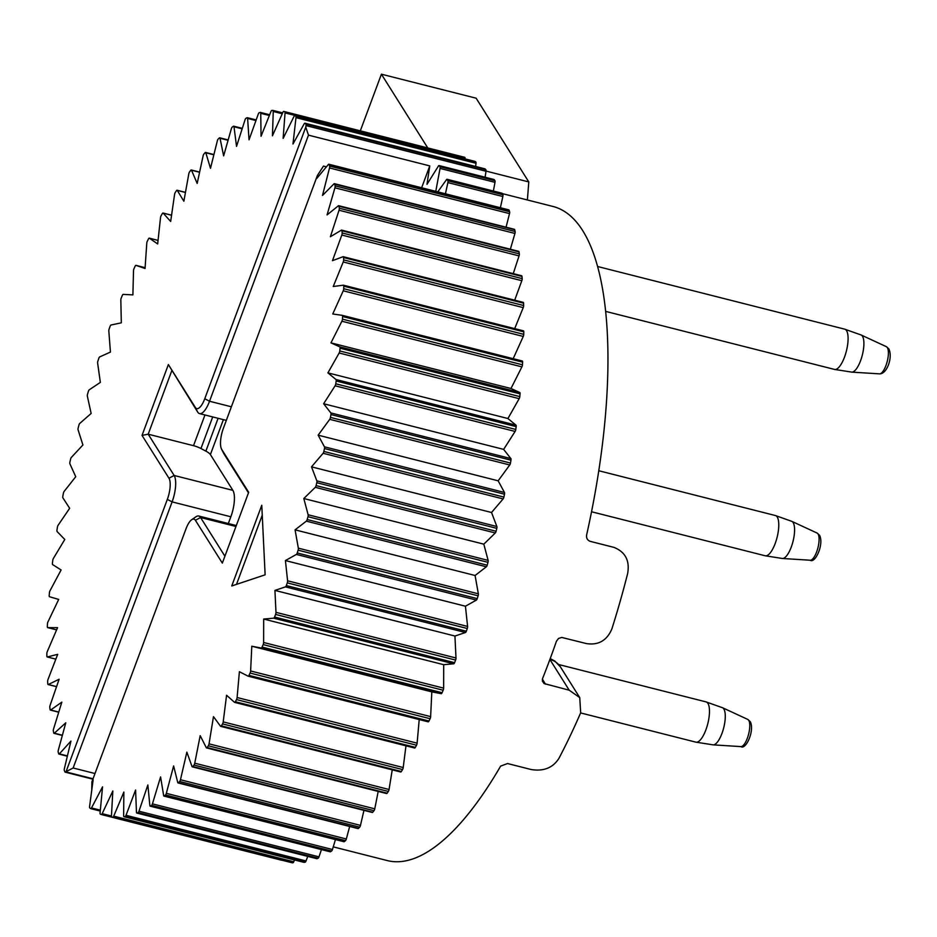 <?xml version="1.0" encoding="UTF-8"?>
<svg xmlns="http://www.w3.org/2000/svg" width="937" height="937" viewBox="0 0 937 937"><rect width="100%" height="100%" fill="white"/><g stroke="black" fill="none" stroke-linecap="round" stroke-linejoin="round"><path stroke-width="1.41" d="M427.776 147.952L381.406 74.187L360.323 130.84M333.244 846.872L387.192 860.553A337.379 113.67 -75.8 0 0 500.639 766.115L507.549 763.538L531.232 769.546C543.683 771.526 552.9 767.813 558.897 758.42A337.379 113.67 -75.8 0 0 580.682 712.788L579.745 697.62L569.204 690.194L544.057 683.541L542.359 681.058L542.593 678.458A337.379 113.67 -75.8 0 0 556.461 641.189L558.534 638.46L561.778 637.453L586.527 643.602C598.497 645.406 606.942 640.51 611.873 628.926A337.379 113.67 -75.8 0 0 627.614 573.667C629.945 560.689 625.366 551.916 613.864 547.349L590.181 541.34C587.347 540.227 586.175 538.061 586.656 534.828A337.379 113.67 -75.8 0 0 582.732 230.666A337.379 113.67 -75.8 0 0 553.029 206.48L502.326 193.619M486.034 171.084L528.784 181.93L476.148 98.209L381.406 74.187M528.784 181.93L527.39 199.979M435.775 191.347L440.039 168.414A2.073 0.703 -75.8 0 0 439.968 166.763A2.073 0.703 -75.8 0 0 439.957 166.739A363.333 122.407 104.2 0 0 439.242 165.697A2.073 0.703 -75.8 0 0 439.066 165.568A2.073 0.703 -75.8 0 0 438.422 166.06L426.979 184.343L429.767 165.896L308.496 135.151L305.767 127.139L306.001 125.593A2.073 0.703 -75.8 0 0 305.907 124.129A2.073 0.703 -75.8 0 0 305.837 124.047A363.333 122.407 104.2 0 0 305.029 123.262A2.073 0.703 -75.8 0 0 304.912 123.192A2.073 0.703 -75.8 0 0 304.174 123.836L292.976 144.017L295.987 117.629A2.073 0.703 -75.8 0 0 295.869 116.364A2.073 0.703 -75.8 0 0 295.752 116.235A363.333 122.407 104.2 0 0 294.85 115.719A2.073 0.703 -75.8 0 0 294.792 115.696A2.073 0.703 -75.8 0 0 293.984 116.481L283.126 138.395L285.047 112.909A2.073 0.703 -75.8 0 0 284.895 111.819A2.073 0.703 -75.8 0 0 284.719 111.667A363.333 122.407 104.2 0 0 284.649 111.655A363.333 122.407 104.2 0 0 283.747 111.433A2.073 0.703 -75.8 0 0 282.869 112.381L272.444 135.806L273.253 111.468A2.073 0.703 -75.8 0 0 273.1 110.554A2.073 0.703 -75.8 0 0 272.913 110.402A2.073 0.703 -75.8 0 0 272.854 110.39A363.333 122.407 104.2 0 0 271.812 110.437A2.073 0.703 -75.8 0 0 270.934 111.562L261.048 136.275L260.744 113.307A2.073 0.703 -75.8 0 0 260.58 112.557A2.073 0.703 -75.8 0 0 260.404 112.417A2.073 0.703 -75.8 0 0 260.263 112.417A363.333 122.407 104.2 0 0 259.174 112.745A2.073 0.703 -75.8 0 0 258.296 114.033L249.043 139.812L247.614 118.425A2.073 0.703 -75.8 0 0 247.462 117.839A2.073 0.703 -75.8 0 0 247.286 117.687A2.073 0.703 -75.8 0 0 247.063 117.722A363.333 122.407 104.2 0 0 245.927 118.32A2.073 0.703 -75.8 0 0 245.061 119.76L236.534 146.371L234.004 126.764A2.073 0.703 -75.8 0 0 233.863 126.319A2.073 0.703 -75.8 0 0 233.688 126.179A2.073 0.703 -75.8 0 0 233.395 126.261A363.333 122.407 104.2 0 0 232.212 127.127A2.073 0.703 -75.8 0 0 231.369 128.709L223.638 155.893L220.031 138.254A2.073 0.703 -75.8 0 0 219.914 137.938A2.073 0.703 -75.8 0 0 219.726 137.798A2.073 0.703 -75.8 0 0 219.363 137.95A363.333 122.407 104.2 0 0 218.157 139.074A2.073 0.703 -75.8 0 0 217.349 140.784L210.485 168.297L205.824 152.778A2.073 0.703 -75.8 0 0 205.742 152.59A2.073 0.703 -75.8 0 0 205.554 152.438A2.073 0.703 -75.8 0 0 205.098 152.672A363.333 122.407 104.2 0 0 203.891 154.055A2.073 0.703 -75.8 0 0 203.106 155.87L197.18 183.453L191.523 170.218A2.073 0.703 -75.8 0 0 191.476 170.124A2.073 0.703 -75.8 0 0 191.289 169.972A2.073 0.703 -75.8 0 0 190.75 170.311A363.333 122.407 104.2 0 0 189.543 171.928A2.073 0.703 -75.8 0 0 188.805 173.837L183.863 201.232L177.257 190.387A2.073 0.703 -75.8 0 0 177.07 190.234A2.073 0.703 -75.8 0 0 176.449 190.691A363.333 122.407 104.2 0 0 175.242 192.53A2.073 0.703 -75.8 0 0 174.563 194.521L170.663 221.46L163.155 213.121A2.073 0.703 -75.8 0 0 163.026 213.027A2.073 0.703 -75.8 0 0 162.324 213.613A363.333 122.407 104.2 0 0 161.141 215.662A2.073 0.703 -75.8 0 0 160.508 217.7L157.674 243.96L149.358 238.185A2.073 0.703 -75.8 0 0 149.276 238.15A2.073 0.703 -75.8 0 0 148.503 238.876A363.333 122.407 104.2 0 0 147.355 241.114A2.073 0.703 -75.8 0 0 146.781 243.198L145.048 268.497L135.994 265.37A2.073 0.703 -75.8 0 0 135.97 265.358A2.073 0.703 -75.8 0 0 135.115 266.237A363.333 122.407 104.2 0 0 134.014 268.65A2.073 0.703 -75.8 0 0 133.511 270.734L132.89 294.874L123.18 294.394A2.073 0.703 -75.8 0 0 122.302 295.448A363.333 122.407 104.2 0 0 121.248 298.001A2.073 0.703 -75.8 0 0 120.826 300.086L121.318 322.82L111.046 325.01A2.073 0.703 -75.8 0 0 110.156 326.228A363.333 122.407 104.2 0 0 109.172 328.899A2.073 0.703 -75.8 0 0 108.821 330.972L110.437 352.078L99.685 356.915A2.073 0.703 -75.8 0 0 98.818 358.297A363.333 122.407 104.2 0 0 97.905 361.061A2.073 0.703 -75.8 0 0 97.635 363.087L100.353 382.39L89.226 389.815A2.073 0.703 -75.8 0 0 88.383 391.35A363.333 122.407 104.2 0 0 87.539 394.184A2.073 0.703 -75.8 0 0 87.352 396.152L91.147 413.451L79.762 423.419A2.073 0.703 -75.8 0 0 78.931 425.082A363.333 122.407 104.2 0 0 78.181 427.951A2.073 0.703 -75.8 0 0 78.087 429.849L82.913 444.993L71.376 457.385A2.073 0.703 -75.8 0 0 70.58 459.165A363.333 122.407 104.2 0 0 69.924 462.058A2.073 0.703 -75.8 0 0 69.912 463.85L75.733 476.71L64.138 491.421A2.073 0.703 -75.8 0 0 63.388 493.307A363.333 122.407 104.2 0 0 62.838 496.177A2.073 0.703 -75.8 0 0 62.908 497.863L69.666 508.299L58.141 525.2A2.073 0.703 -75.8 0 0 57.426 527.156A363.333 122.407 104.2 0 0 56.981 530.002A2.073 0.703 -75.8 0 0 57.134 531.56L64.782 539.478L53.409 558.405A2.073 0.703 -75.8 0 0 52.765 560.431A363.333 122.407 104.2 0 0 52.425 563.207A2.073 0.703 -75.8 0 0 52.659 564.624L61.104 569.954L50.012 590.732A2.073 0.703 -75.8 0 0 49.427 592.793A363.333 122.407 104.2 0 0 49.204 595.487A2.073 0.703 -75.8 0 0 49.52 596.74L58.691 599.434L47.974 621.863A2.073 0.703 -75.8 0 0 47.447 623.96A363.333 122.407 104.2 0 0 47.342 626.525A2.073 0.703 -75.8 0 0 47.682 627.614A2.073 0.703 -75.8 0 0 47.74 627.614L57.555 627.649L47.307 651.531A2.073 0.703 -75.8 0 0 46.85 653.628A363.333 122.407 104.2 0 0 46.862 656.052A2.073 0.703 -75.8 0 0 47.201 656.966A2.073 0.703 -75.8 0 0 47.33 656.966L57.696 654.331L48.021 679.442A2.073 0.703 -75.8 0 0 47.646 681.515A363.333 122.407 104.2 0 0 47.775 683.787A2.073 0.703 -75.8 0 0 48.103 684.549A2.073 0.703 -75.8 0 0 48.314 684.514L59.125 679.243L50.106 705.338A2.073 0.703 -75.8 0 0 49.813 707.388A363.333 122.407 104.2 0 0 50.059 709.473A2.073 0.703 -75.8 0 0 50.375 710.082A2.073 0.703 -75.8 0 0 50.657 710L61.83 702.141L53.561 728.974A2.073 0.703 -75.8 0 0 53.339 730.977A363.333 122.407 104.2 0 0 53.702 732.851A2.073 0.703 -75.8 0 0 53.995 733.331A2.073 0.703 -75.8 0 0 54.358 733.191L65.777 722.814L58.328 750.139A2.073 0.703 -75.8 0 0 58.199 752.071A363.333 122.407 104.2 0 0 58.668 753.735A2.073 0.703 -75.8 0 0 58.937 754.086A2.073 0.703 -75.8 0 0 59.382 753.863L70.943 741.073L64.384 768.633A2.073 0.703 104.2 0 0 64.325 770.472A363.333 122.407 -75.8 0 0 64.911 771.901A2.073 0.703 104.2 0 0 65.145 772.147L92.892 779.186M465.033 158.868L465.057 158.552A2.073 0.703 -75.8 0 0 464.916 157.463A2.073 0.703 -75.8 0 0 464.729 157.311A363.333 122.407 -75.8 0 0 464.67 157.299A363.333 122.407 -75.8 0 0 464.6 157.287M475.633 166.481L476.008 163.272A2.073 0.703 -75.8 0 0 475.879 162.007A2.073 0.703 -75.8 0 0 475.762 161.878A363.333 122.407 -75.8 0 0 474.86 161.363A2.073 0.703 -75.8 0 0 474.801 161.34A2.073 0.703 -75.8 0 0 474.743 161.34M485.108 177.234L486.01 171.237A2.073 0.703 -75.8 0 0 485.916 169.773A2.073 0.703 -75.8 0 0 485.846 169.691A363.333 122.407 -75.8 0 0 485.038 168.906A2.073 0.703 -75.8 0 0 484.921 168.836A2.073 0.703 -75.8 0 0 484.78 168.847M493.377 191.031L494.994 182.34A2.073 0.703 -75.8 0 0 494.923 180.689A2.073 0.703 -75.8 0 0 494.912 180.677A363.333 122.407 -75.8 0 0 494.186 179.623A2.073 0.703 -75.8 0 0 494.022 179.494A2.073 0.703 -75.8 0 0 493.811 179.529M445.426 193.795L447.898 182.586A2.073 0.703 -75.8 0 0 447.909 180.794A363.333 122.407 104.2 0 0 447.277 179.494A2.073 0.703 -75.8 0 0 447.254 179.435A2.073 0.703 -75.8 0 0 447.066 179.283A2.073 0.703 -75.8 0 0 446.504 179.658L437.79 191.862M500.381 207.733L502.853 196.512A2.073 0.703 -75.8 0 0 502.853 194.732A363.333 122.407 -75.8 0 0 502.232 193.42A2.073 0.703 -75.8 0 0 502.197 193.362A2.073 0.703 -75.8 0 0 502.021 193.221A2.073 0.703 -75.8 0 0 501.787 193.268M248.2 676.198L428.104 721.806A2.073 0.703 -75.8 0 0 428.15 721.83A2.073 0.703 -75.8 0 0 428.97 721.021A363.333 122.407 -75.8 0 0 430.106 718.702A2.073 0.703 -75.8 0 0 430.633 716.618L431.816 691.869L441.21 693.673A2.073 0.703 -75.8 0 0 442.088 692.712A363.333 122.407 -75.8 0 0 443.166 690.229A2.073 0.703 -75.8 0 0 443.634 688.133L443.693 664.684L453.695 663.818A2.073 0.703 -75.8 0 0 454.586 662.682A363.333 122.407 -75.8 0 0 455.605 660.07A2.073 0.703 -75.8 0 0 455.991 657.985L454.937 636.036L465.455 632.522A2.073 0.703 -75.8 0 0 466.333 631.222A363.333 122.407 -75.8 0 0 467.294 628.504A2.073 0.703 -75.8 0 0 467.598 626.443L465.431 606.216L476.383 600.078A2.073 0.703 -75.8 0 0 477.238 598.614A363.333 122.407 -75.8 0 0 478.116 595.815A2.073 0.703 -75.8 0 0 478.35 593.812L475.094 575.494L486.35 566.791A2.073 0.703 -75.8 0 0 487.193 565.187A363.333 122.407 -75.8 0 0 487.99 562.341A2.073 0.703 -75.8 0 0 488.13 560.396L483.82 544.163L495.286 532.966A2.073 0.703 -75.8 0 0 496.106 531.244A363.333 122.407 -75.8 0 0 496.809 528.351A2.073 0.703 -75.8 0 0 496.868 526.512L491.527 512.492L503.11 498.917A2.073 0.703 -75.8 0 0 503.883 497.09A363.333 122.407 -75.8 0 0 504.493 494.197A2.073 0.703 -75.8 0 0 504.457 492.464L498.156 480.81L509.74 464.975A2.073 0.703 -75.8 0 0 510.466 463.054A363.333 122.407 -75.8 0 0 510.97 460.184A2.073 0.703 -75.8 0 0 510.888 458.603A2.073 0.703 -75.8 0 0 510.852 458.568L503.649 449.385L515.104 431.442A2.073 0.703 -75.8 0 0 515.783 429.451A363.333 122.407 -75.8 0 0 516.182 426.64A2.073 0.703 -75.8 0 0 516.064 425.246A2.073 0.703 -75.8 0 0 515.982 425.152L507.924 418.523L519.18 398.647A2.073 0.703 -75.8 0 0 519.801 396.597A363.333 122.407 -75.8 0 0 520.07 393.856A2.073 0.703 -75.8 0 0 519.941 392.662A2.073 0.703 -75.8 0 0 519.801 392.521L510.981 388.504L330.96 342.86L341.888 321.227A2.073 0.703 -75.8 0 0 342.45 319.154A363.333 122.407 104.2 0 0 342.602 316.519A2.073 0.703 -75.8 0 0 342.462 315.5A2.073 0.703 -75.8 0 0 342.274 315.347A2.073 0.703 -75.8 0 0 342.251 315.347L332.752 313.977L343.247 290.798A2.073 0.703 -75.8 0 0 343.738 288.701A363.333 122.407 104.2 0 0 343.774 286.195A2.073 0.703 -75.8 0 0 343.621 285.352A2.073 0.703 -75.8 0 0 343.446 285.199A2.073 0.703 -75.8 0 0 343.352 285.188L333.244 286.499L343.223 261.973A2.073 0.703 -75.8 0 0 343.633 259.889A363.333 122.407 104.2 0 0 343.563 257.534A2.073 0.703 -75.8 0 0 343.41 256.843A2.073 0.703 -75.8 0 0 343.223 256.703A2.073 0.703 -75.8 0 0 343.059 256.715L332.459 260.673L341.818 235.046A2.073 0.703 -75.8 0 0 342.157 232.973A363.333 122.407 104.2 0 0 341.97 230.795A2.073 0.703 -75.8 0 0 341.818 230.268A2.073 0.703 -75.8 0 0 341.642 230.115A2.073 0.703 -75.8 0 0 341.396 230.162L330.386 236.733L339.042 210.239A2.073 0.703 -75.8 0 0 339.299 208.225A363.333 122.407 104.2 0 0 338.995 206.234A2.073 0.703 -75.8 0 0 338.866 205.835A2.073 0.703 -75.8 0 0 338.69 205.695A2.073 0.703 -75.8 0 0 338.362 205.8L327.06 214.924L334.931 187.81A2.073 0.703 -75.8 0 0 335.106 185.854A363.333 122.407 104.2 0 0 334.685 184.074A2.073 0.703 -75.8 0 0 334.579 183.816A2.073 0.703 -75.8 0 0 334.404 183.664A2.073 0.703 -75.8 0 0 333.994 183.839L322.504 195.446L329.508 167.957A2.073 0.703 -75.8 0 0 329.601 166.083A363.333 122.407 104.2 0 0 329.074 164.525A2.073 0.703 -75.8 0 0 329.004 164.373A2.073 0.703 -75.8 0 0 328.828 164.233A2.073 0.703 -75.8 0 0 328.337 164.502L316.753 178.463L317.42 175.43L323.488 166.095L326.404 166.833M506.062 227.187L509.517 213.601A2.073 0.703 -75.8 0 0 509.611 211.727A363.333 122.407 -75.8 0 0 509.096 210.169A2.073 0.703 -75.8 0 0 509.014 210.017A2.073 0.703 -75.8 0 0 508.838 209.876A2.073 0.703 -75.8 0 0 508.604 209.911M510.36 249.219L514.94 233.454A2.073 0.703 -75.8 0 0 515.116 231.498A363.333 122.407 -75.8 0 0 514.694 229.717A2.073 0.703 -75.8 0 0 514.6 229.46A2.073 0.703 -75.8 0 0 514.413 229.307A2.073 0.703 -75.8 0 0 514.179 229.354M513.253 273.627L519.051 255.883A2.073 0.703 -75.8 0 0 519.309 253.868A363.333 122.407 -75.8 0 0 519.004 251.877A2.073 0.703 -75.8 0 0 518.875 251.479A2.073 0.703 -75.8 0 0 518.7 251.339A2.073 0.703 -75.8 0 0 518.466 251.374M514.706 300.18L521.827 280.69A2.073 0.703 -75.8 0 0 522.167 278.617A363.333 122.407 -75.8 0 0 521.979 276.438A2.073 0.703 -75.8 0 0 521.827 275.9A2.073 0.703 -75.8 0 0 521.651 275.759A2.073 0.703 -75.8 0 0 521.417 275.806M514.694 328.618L523.233 307.617A2.073 0.703 -75.8 0 0 523.642 305.532A363.333 122.407 -75.8 0 0 523.572 303.178A2.073 0.703 -75.8 0 0 523.42 302.487A2.073 0.703 -75.8 0 0 523.244 302.346A2.073 0.703 -75.8 0 0 523.069 302.358M513.183 358.684L523.256 336.442A2.073 0.703 -75.8 0 0 523.748 334.345A363.333 122.407 -75.8 0 0 523.795 331.839A2.073 0.703 -75.8 0 0 523.631 330.995A2.073 0.703 -75.8 0 0 523.455 330.843A2.073 0.703 -75.8 0 0 523.361 330.831L343.528 285.235M510.981 388.504L521.897 366.871A2.073 0.703 -75.8 0 0 522.459 364.798A363.333 122.407 -75.8 0 0 522.623 362.162A2.073 0.703 -75.8 0 0 522.471 361.143A2.073 0.703 -75.8 0 0 522.284 360.991A2.073 0.703 -75.8 0 0 522.26 360.991L342.298 315.359L522.284 360.991M507.924 418.523L327.915 372.879L339.159 353.003A2.073 0.703 -75.8 0 0 339.78 350.953A363.333 122.407 104.2 0 0 340.061 348.213A2.073 0.703 -75.8 0 0 339.932 347.018A2.073 0.703 -75.8 0 0 339.791 346.877L330.96 342.86M503.649 449.385L323.628 403.742L335.095 385.798A2.073 0.703 -75.8 0 0 335.774 383.807A363.333 122.407 104.2 0 0 336.16 380.996A2.073 0.703 -75.8 0 0 336.055 379.602A2.073 0.703 -75.8 0 0 335.973 379.508L327.915 372.879M498.156 480.81L318.147 435.166L329.73 419.331A2.073 0.703 -75.8 0 0 330.456 417.41A363.333 122.407 104.2 0 0 330.948 414.552A2.073 0.703 -75.8 0 0 330.866 412.959A2.073 0.703 -75.8 0 0 330.843 412.924L323.628 403.742M234.73 702.375L414.505 747.96A2.073 0.703 -75.8 0 0 414.611 748.019A2.073 0.703 -75.8 0 0 415.36 747.375A363.333 122.407 -75.8 0 0 416.52 745.22A2.073 0.703 -75.8 0 0 417.117 743.158L419.214 719.557M400.544 771.889A2.073 0.703 -75.8 0 0 400.708 772.006A2.073 0.703 -75.8 0 0 401.364 771.491A363.333 122.407 -75.8 0 0 402.559 769.546A2.073 0.703 -75.8 0 0 403.215 767.532L405.967 745.829M386.349 793.37A2.073 0.703 -75.8 0 0 386.559 793.557A2.073 0.703 -75.8 0 0 387.133 793.17A363.333 122.407 -75.8 0 0 388.34 791.437A2.073 0.703 -75.8 0 0 389.054 789.493L392.24 769.863M372.048 812.192A2.073 0.703 -75.8 0 0 372.294 812.484A2.073 0.703 -75.8 0 0 372.785 812.203A363.333 122.407 -75.8 0 0 374.004 810.692A2.073 0.703 -75.8 0 0 374.765 808.83L378.197 791.449M91.767 790.09L91.896 781.856L93.138 779.748L89.589 806.488A2.073 0.703 -75.8 0 0 89.788 807.952A363.333 122.407 104.2 0 0 90.643 808.608A2.073 0.703 -75.8 0 0 90.737 808.643A2.073 0.703 -75.8 0 0 91.51 807.94L102.543 786.869L100.083 812.836A2.073 0.703 -75.8 0 0 100.364 814.148A363.333 122.407 104.2 0 0 101.301 814.522A2.073 0.703 -75.8 0 0 101.325 814.534A2.073 0.703 -75.8 0 0 102.18 813.667L112.827 790.98L111.456 815.916A2.073 0.703 -75.8 0 0 111.796 817.064A2.073 0.703 -75.8 0 0 111.831 817.076A363.333 122.407 104.2 0 0 112.838 817.169A2.073 0.703 -75.8 0 0 113.717 816.139L123.871 792.034L123.625 815.717A2.073 0.703 -75.8 0 0 123.965 816.701A2.073 0.703 -75.8 0 0 124.071 816.701A363.333 122.407 104.2 0 0 125.136 816.514A2.073 0.703 -75.8 0 0 126.015 815.307L135.584 790.032L136.462 812.238A2.073 0.703 -75.8 0 0 136.802 813.047A2.073 0.703 -75.8 0 0 136.978 813.035A363.333 122.407 104.2 0 0 138.09 812.578A2.073 0.703 -75.8 0 0 138.969 811.208L147.859 784.972L149.85 805.504A2.073 0.703 -75.8 0 0 150.178 806.16A2.073 0.703 -75.8 0 0 150.424 806.101A363.333 122.407 104.2 0 0 151.583 805.375A2.073 0.703 -75.8 0 0 152.438 803.864L160.578 776.925L163.659 795.572A2.073 0.703 -75.8 0 0 163.963 796.099A2.073 0.703 -75.8 0 0 164.291 795.981A363.333 122.407 104.2 0 0 165.486 794.986A2.073 0.703 -75.8 0 0 166.317 793.334L173.626 765.951L177.761 782.547A2.073 0.703 -75.8 0 0 178.042 782.945L358.051 828.589A2.073 0.703 -75.8 0 0 358.473 828.402A363.333 122.407 -75.8 0 0 359.679 827.148A2.073 0.703 -75.8 0 0 360.476 825.38L363.954 810.364M343.738 841.485A2.073 0.703 -75.8 0 0 343.973 841.742A2.073 0.703 -75.8 0 0 344.312 841.625A363.333 122.407 -75.8 0 0 345.495 840.63A2.073 0.703 -75.8 0 0 346.327 838.978L349.665 826.469M329.988 851.639A2.073 0.703 -75.8 0 0 330.187 851.803A2.073 0.703 -75.8 0 0 330.433 851.745A363.333 122.407 -75.8 0 0 331.593 851.019A2.073 0.703 -75.8 0 0 332.448 849.508L335.446 839.575M316.659 858.597A2.073 0.703 -75.8 0 0 316.811 858.69A2.073 0.703 -75.8 0 0 316.987 858.679A363.333 122.407 -75.8 0 0 318.1 858.222A2.073 0.703 -75.8 0 0 318.978 856.851L321.438 849.59M303.881 862.298A2.073 0.703 -75.8 0 0 303.975 862.345A2.073 0.703 -75.8 0 0 304.08 862.345A363.333 122.407 -75.8 0 0 305.146 862.157A2.073 0.703 -75.8 0 0 306.024 860.951L307.758 856.395M291.77 862.708A2.073 0.703 -75.8 0 0 291.805 862.708A2.073 0.703 -75.8 0 0 291.84 862.719A363.333 122.407 -75.8 0 0 292.848 862.813A2.073 0.703 -75.8 0 0 293.726 861.782L294.499 859.943M101.36 814.534L281.311 860.166A2.073 0.703 -75.8 0 0 281.346 860.178A2.073 0.703 -75.8 0 0 281.592 860.119M178.042 782.945A2.073 0.703 -75.8 0 0 178.463 782.758A363.333 122.407 104.2 0 0 179.67 781.505A2.073 0.703 -75.8 0 0 180.466 779.736L186.861 752.153L192.026 766.548A2.073 0.703 -75.8 0 0 192.284 766.841A2.073 0.703 -75.8 0 0 192.776 766.56A363.333 122.407 104.2 0 0 193.994 765.049A2.073 0.703 -75.8 0 0 194.744 763.186L200.19 735.662L206.327 747.726A2.073 0.703 -75.8 0 0 206.538 747.913A2.073 0.703 -75.8 0 0 207.124 747.527A363.333 122.407 104.2 0 0 208.33 745.793A2.073 0.703 -75.8 0 0 209.045 743.849L213.472 716.641L220.535 726.245A2.073 0.703 -75.8 0 0 220.699 726.362A2.073 0.703 -75.8 0 0 221.355 725.847A363.333 122.407 104.2 0 0 222.549 723.903A2.073 0.703 -75.8 0 0 223.205 721.888L226.578 695.254L234.496 702.317A2.073 0.703 -75.8 0 0 234.601 702.375A2.073 0.703 -75.8 0 0 235.339 701.731A363.333 122.407 104.2 0 0 236.511 699.576A2.073 0.703 -75.8 0 0 237.108 697.515L239.392 671.712L248.094 676.163A2.073 0.703 104.2 0 0 248.141 676.186L428.15 721.83M93.044 778.776L65.672 771.83L73.145 767.989L94.988 773.529M491.527 512.492L311.517 466.849L323.101 453.274A2.073 0.703 -75.8 0 0 323.874 451.447A363.333 122.407 104.2 0 0 324.471 448.554A2.073 0.703 -75.8 0 0 324.448 446.82L318.147 435.166M483.82 544.163L303.811 498.519L315.277 487.322A2.073 0.703 -75.8 0 0 316.085 485.6A363.333 122.407 104.2 0 0 316.788 482.707A2.073 0.703 -75.8 0 0 316.858 480.868L311.517 466.849M475.094 575.494L295.073 529.85L306.34 521.148A2.073 0.703 -75.8 0 0 307.184 519.543A363.333 122.407 104.2 0 0 307.98 516.697A2.073 0.703 -75.8 0 0 308.121 514.753L303.811 498.519M465.431 606.216L285.422 560.572L296.361 554.435A2.073 0.703 -75.8 0 0 297.228 552.982A363.333 122.407 104.2 0 0 298.107 550.171A2.073 0.703 -75.8 0 0 298.341 548.168L295.073 529.85M454.937 636.036L274.928 590.392L285.445 586.878A2.073 0.703 -75.8 0 0 286.324 585.578A363.333 122.407 104.2 0 0 287.284 582.861A2.073 0.703 -75.8 0 0 287.589 580.799L285.422 560.572M443.693 664.684L263.684 619.041L273.686 618.174A2.073 0.703 -75.8 0 0 274.564 617.038A363.333 122.407 104.2 0 0 275.595 614.426A2.073 0.703 -75.8 0 0 275.982 612.341L274.928 590.392M431.816 691.869L251.795 646.225L261.2 648.029A2.073 0.703 -75.8 0 0 262.079 647.069A363.333 122.407 104.2 0 0 263.156 644.586A2.073 0.703 -75.8 0 0 263.625 642.489L263.684 619.041M428.97 721.021L248.961 675.378A363.333 122.407 -75.8 0 0 250.085 673.059A2.073 0.703 -75.8 0 0 250.624 670.974L251.795 646.225M248.961 675.378A2.073 0.703 104.2 0 1 248.141 676.186M317.42 175.43L223.369 428.326A16.608 5.599 -75.8 0 0 221.53 449.092A16.608 5.599 -75.8 0 0 221.741 449.467L248.68 492.3L222.338 563.114L195.4 520.281A16.608 5.599 -75.8 0 0 191.734 519.672A16.608 5.599 -75.8 0 0 185.948 528.96L91.896 781.856M261.774 505.266L265.124 574.826L231.755 585.965L261.774 505.266M73.145 767.989L172.103 501.892L230.842 516.779L228.335 523.525M167.336 499.374A16.608 5.599 -75.8 0 0 168.965 478.233L142.037 435.4L148.187 434.194L193.526 445.684A10.377 2.987 -159.6 0 1 200.951 448.53L205.882 451.13A10.377 2.987 -159.6 0 1 210.392 454.586L232.88 490.356L174.141 475.469A20.766 6.992 104.2 0 1 172.103 501.892L167.336 499.374L66.328 770.964M142.037 435.4L168.367 364.575L195.306 407.408A16.608 5.599 -75.8 0 0 204.77 398.729L305.767 127.139M177.257 190.387A2.073 0.703 -75.8 0 0 177.245 190.387L185.444 192.472M168.367 364.575L197.707 412.104A20.766 6.992 -75.8 0 0 199.534 413.592A20.766 6.992 -75.8 0 0 209.537 401.247L308.496 135.151M429.767 165.896L421.638 187.763M224.903 556.203L200.577 517.517A20.766 6.992 -75.8 0 0 198.749 516.029A20.766 6.992 -75.8 0 0 195.985 516.744L191.734 519.672M221.53 449.092L223.884 453.695A20.766 6.992 -75.8 0 0 224.142 454.152L248.469 492.839M262.255 515.139L236.499 584.383M232.88 490.356A20.766 6.992 104.2 0 1 230.842 516.779M168.965 478.233L174.141 475.469L148.187 434.194L171.752 370.829M879.515 373.863A14.043 4.732 -75.8 0 0 886.789 363.041A14.043 4.732 -75.8 0 0 887.351 347.604A14.043 4.732 -75.8 0 0 886.402 346.69L888.85 348.892C893.043 357.465 886.824 374.273 879.515 373.863L851.756 372.118L834.504 369.412A20.766 6.992 -75.8 0 0 845.525 354.104A20.766 6.992 -75.8 0 0 846.544 330.656A20.766 6.992 -75.8 0 0 844.717 329.168L597.642 266.518M851.756 372.118A19.185 6.465 -75.8 0 0 861.7 357.337A19.185 6.465 -75.8 0 0 862.473 336.242A19.185 6.465 -75.8 0 0 861.162 335.001L844.717 329.168M713.139 744.856A19.185 6.465 -75.8 0 0 723.083 730.075A19.185 6.465 -75.8 0 0 723.844 708.981A19.185 6.465 -75.8 0 0 722.544 707.74L747.785 719.429A14.043 4.732 -75.8 0 1 748.733 720.342A14.043 4.732 -75.8 0 1 748.171 735.779A14.043 4.732 -75.8 0 1 740.886 746.602L713.139 744.856L695.886 742.151A20.766 6.992 -75.8 0 0 706.908 726.843A20.766 6.992 -75.8 0 0 707.927 703.394A20.766 6.992 -75.8 0 0 706.1 701.907L558.663 664.52M542.371 679.184L545.51 684.186M549.89 659.484L569.204 690.194M579.745 697.62L560.49 667.003A20.766 18.611 147.8 0 0 549.914 659.437M782.442 558.487A19.185 6.465 -75.8 0 0 792.386 543.706A19.185 6.465 -75.8 0 0 793.159 522.612A19.185 6.465 -75.8 0 0 791.859 521.37L817.087 533.059A14.043 4.732 -75.8 0 1 818.048 533.973A14.043 4.732 -75.8 0 1 817.486 549.41A14.043 4.732 -75.8 0 1 810.2 560.232L782.442 558.487L765.201 555.782A20.766 6.992 -75.8 0 0 776.211 540.473A20.766 6.992 -75.8 0 0 777.23 517.025A20.766 6.992 -75.8 0 0 775.403 515.537L598.802 470.749M269.633 114.794L260.521 112.487M272.913 110.402L282.646 112.873L272.983 110.425M464.729 157.311L284.719 111.667M475.762 161.878L295.752 116.235M485.846 169.691L305.837 124.047M494.912 180.677L439.957 166.739M519.801 392.521L339.791 346.877M515.982 425.152L335.973 379.508M510.852 458.568L330.843 412.924M417.117 743.158L237.108 697.515M403.215 767.532L223.205 721.888M389.054 789.493L209.045 743.849M374.765 808.83L194.744 763.186M360.476 825.38L180.466 779.736M346.327 838.978L166.317 793.334M332.448 849.508L152.438 803.864M318.978 856.851L138.969 811.208M306.024 860.951L126.015 815.307M293.726 861.782L113.717 816.139M111.456 816.022L102.18 813.667M100.329 810.177L91.51 807.94M67.405 755.901L59.382 753.863M62.392 735.229L54.358 733.191M58.773 712.061L50.657 710M56.583 686.61L48.314 684.514M55.845 659.133L47.33 656.966M56.595 629.863L47.74 627.614M135.994 265.37L145.106 267.677L135.97 265.358M149.358 238.185L158.06 240.399L149.276 238.15M163.155 213.121L171.553 215.252M191.523 170.218L199.593 172.267M205.824 152.778L213.847 154.816M220.031 138.254L228.078 140.292M234.004 126.764L242.156 128.837M247.614 118.425L255.953 120.533M260.744 113.307L269.364 115.497M273.253 111.468L282.26 113.752M285.047 112.909L465.057 158.552M295.987 117.629L476.008 163.272M306.001 125.593L486.01 171.237M440.039 168.414L494.994 182.34M447.898 182.586L502.853 196.512M329.508 167.957L509.517 213.601M334.931 187.81L514.94 233.454M339.042 210.239L519.051 255.883M341.818 235.046L521.827 280.69M343.223 261.973L523.233 307.617M343.247 290.798L523.256 336.442M341.888 321.227L521.897 366.871M339.159 353.003L519.18 398.647M335.095 385.798L515.104 431.442M329.73 419.331L509.74 464.975M504.457 492.464L324.448 446.82M323.101 453.274L503.11 498.917M496.868 526.512L316.858 480.868M315.277 487.322L495.286 532.966M488.13 560.396L308.121 514.753M306.34 521.148L486.35 566.791M478.35 593.812L298.341 548.168M296.361 554.435L476.383 600.078M467.598 626.443L287.589 580.799M285.445 586.878L465.455 632.522M455.991 657.985L275.982 612.341M273.686 618.174L453.695 663.818M443.634 688.133L263.625 642.489M261.2 648.029L441.21 693.673M430.633 716.618L250.624 670.974M236.511 699.576L416.52 745.22M415.36 747.375L235.339 701.731M222.549 723.903L402.559 769.546M401.364 771.491L221.355 725.847M208.33 745.793L388.34 791.437M387.133 793.17L207.124 747.527M193.994 765.049L374.004 810.692M372.785 812.203L192.776 766.56M179.67 781.505L359.679 827.148M358.473 828.402L178.463 782.758M165.486 794.986L345.495 840.63M344.312 841.625L164.291 795.981M151.583 805.375L331.593 851.019M330.433 851.745L150.424 806.101M138.09 812.578L318.1 858.222M316.987 858.679L136.978 813.035M125.136 816.514L305.146 862.157M304.08 862.345L124.071 816.701M112.838 817.169L292.848 862.813M291.84 862.719L111.831 817.076M90.83 808.654L100.247 811.044L90.737 808.643M294.85 115.719L474.86 161.363M305.029 123.262L485.038 168.906M204.77 398.729L209.537 401.247L231.38 406.787M439.242 165.697L494.186 179.623M447.277 179.494L502.232 193.42M502.853 194.732L447.909 180.794M329.074 164.525L509.096 210.169M509.611 211.727L329.601 166.083M334.685 184.074L514.694 229.717M515.116 231.498L335.106 185.854M338.995 206.234L519.004 251.877M519.309 253.868L339.299 208.225M341.97 230.795L521.979 276.438M522.167 278.617L342.157 232.973M343.563 257.534L523.572 303.178M523.642 305.532L343.633 259.889M343.774 286.195L523.795 331.839M523.748 334.345L343.738 288.701M342.602 316.519L522.623 362.162M522.459 364.798L342.45 319.154M340.061 348.213L520.07 393.856M519.801 396.597L339.78 350.953M336.16 380.996L516.182 426.64M515.783 429.451L335.774 383.807M330.948 414.552L510.97 460.184M510.466 463.054L330.456 417.41M324.471 448.554L504.493 494.197M503.883 497.09L323.874 451.447M316.788 482.707L496.809 528.351M496.106 531.244L316.085 485.6M307.98 516.697L487.99 562.341M487.193 565.187L307.184 519.543M298.107 550.171L478.116 595.815M477.238 598.614L297.228 552.982M287.284 582.861L467.294 628.504M466.333 631.222L286.324 585.578M275.595 614.426L455.605 660.07M454.586 662.682L274.564 617.038M263.156 644.586L443.166 690.229M442.088 692.712L262.079 647.069M250.085 673.059L430.106 718.702M195.4 520.281L200.577 517.517L235.96 526.489M221.741 449.467L224.142 454.152M223.393 419.635L210.392 454.586M195.306 407.408L197.707 412.104M205.882 451.13L218.098 418.3M204.957 414.962L193.526 445.684M200.951 448.53L212.699 416.93M834.504 369.412L605.7 311.4M886.402 346.69L861.162 335.001M695.886 742.151L580.624 712.928M722.544 707.74L706.1 701.907M740.886 746.602C745.875 750.174 754.917 730.415 750.232 721.631L747.785 719.429M550.218 658.617L554.774 661.007L560.49 667.003M765.201 555.782L591.552 511.754M791.859 521.37L775.403 515.537M810.2 560.232C815.19 563.805 824.232 544.046 819.535 535.261L817.087 533.059M177.07 190.234L185.467 192.366M191.289 169.972L199.628 172.092M205.554 152.438L213.905 154.558M219.726 137.798L228.183 139.941M233.688 126.179L242.308 128.357M247.286 117.687L256.176 119.936M260.404 112.417L269.657 114.759M447.066 179.283L502.021 193.221M328.828 164.233L508.838 209.876M334.404 183.664L514.413 229.307M338.69 205.695L518.7 251.339M341.642 230.115L521.651 275.759M343.223 256.703L523.244 302.346M343.446 285.199L523.455 330.843M234.601 702.375L414.611 748.019M220.699 726.362L400.708 772.006M206.538 747.913L386.559 793.557M192.284 766.841L372.294 812.484M163.963 796.099L343.973 841.742M150.178 806.16L330.187 851.803M136.802 813.047L316.811 858.69M123.965 816.701L303.975 862.345M111.796 817.064L291.805 862.708M101.325 814.534L281.346 860.178M58.937 754.086L67.335 756.218M53.995 733.331L62.334 735.44M50.375 710.082L58.726 712.202M48.103 684.549L56.56 686.692M47.201 656.966L55.833 659.156M47.682 627.614L56.595 629.875M163.026 213.027L171.565 215.194M294.792 115.696L474.801 161.34M304.912 123.192L484.921 168.836M439.066 165.568L494.022 179.494M236.311 525.552L198.749 516.029M284.649 111.655L464.67 157.299M226.321 420.385L199.534 413.592"/></g></svg>
